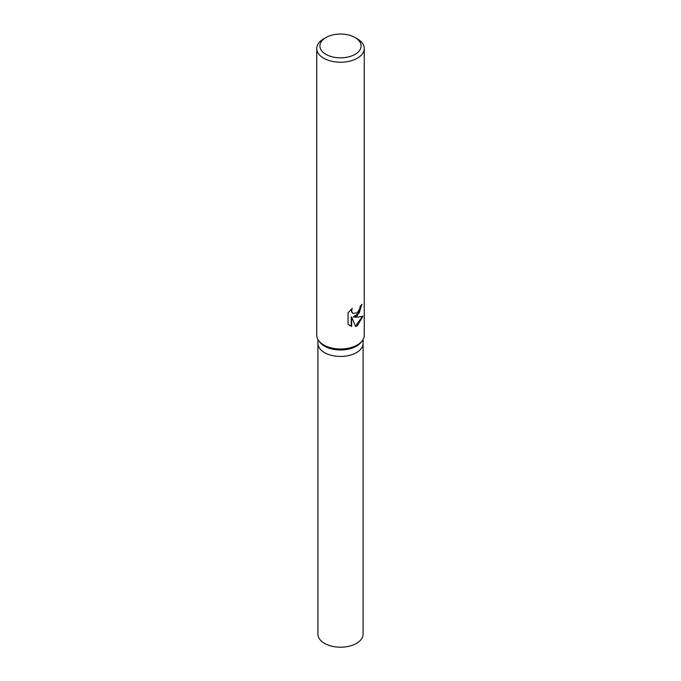 <?xml version="1.0" encoding="UTF-8"?>
<svg xmlns="http://www.w3.org/2000/svg" width="681" height="681" viewBox="0 0 681 681"><rect width="100%" height="100%" fill="white"/><g stroke="black" fill="none" stroke-linecap="round" stroke-linejoin="round"><path stroke-width="1.02" d="M355.065 37.532L357.304 38.826A23.758 13.714 180 0 1 364.258 48.521L364.258 335.256A23.758 13.714 180 0 1 362.19 340.858L361.109 342.262A22.575 13.033 180 0 1 356.461 346.152A22.575 13.033 180 0 1 319.891 342.262L318.81 340.858A23.758 13.714 180 0 1 316.742 335.256L316.742 48.521A23.758 13.714 180 0 1 323.696 38.826L325.935 37.532A20.592 11.892 180 0 1 355.065 37.532A20.592 11.892 180 0 1 355.065 54.344A20.592 11.892 180 0 1 325.935 54.344A20.592 11.892 180 0 1 325.935 37.532L323.696 38.826M356.461 352.622A22.575 13.033 180 0 0 363.075 343.411A22.575 13.033 180 0 1 356.461 352.622A22.575 13.033 180 0 1 331.86 355.448A22.575 13.033 180 0 1 317.925 343.411L317.925 339.547M362.19 340.858A23.758 13.714 180 0 1 357.304 344.961A23.758 13.714 180 0 1 318.81 340.858M357.304 315.856L353.779 317.082L357.304 317.235L363.024 316.163L357.304 325.756L355.601 326.454L351.677 317.099L351.677 326.403L348.051 324.275L348.051 312.8L352.213 308.391L351.668 310.647L352.068 312.307L353.158 313.439L357.304 312.775L359.806 308.621L360.155 306.22A23.758 13.714 0 0 0 362.062 304.271L357.304 315.856M364.258 48.521A23.758 13.714 180 0 1 357.304 58.226A23.758 13.714 180 0 1 331.409 61.196A23.758 13.714 180 0 1 316.742 48.521M361.602 304.816L359.33 312.851L353.354 316.835L353.779 317.082M352.954 313.303L351.626 312.051L351.422 309.106M349.566 325.467L351.243 326.148L351.243 316.844L351.677 317.099M355.465 326.122L362.437 316.452M351.243 326.148L351.677 326.403M363.075 343.513L363.075 634.173A22.575 13.033 180 0 1 356.461 643.383A22.575 13.033 180 0 1 331.86 646.209A22.575 13.033 180 0 1 317.925 634.173L317.925 343.513M353.158 313.439L352.732 313.183M363.075 343.411L363.075 339.547"/></g></svg>
